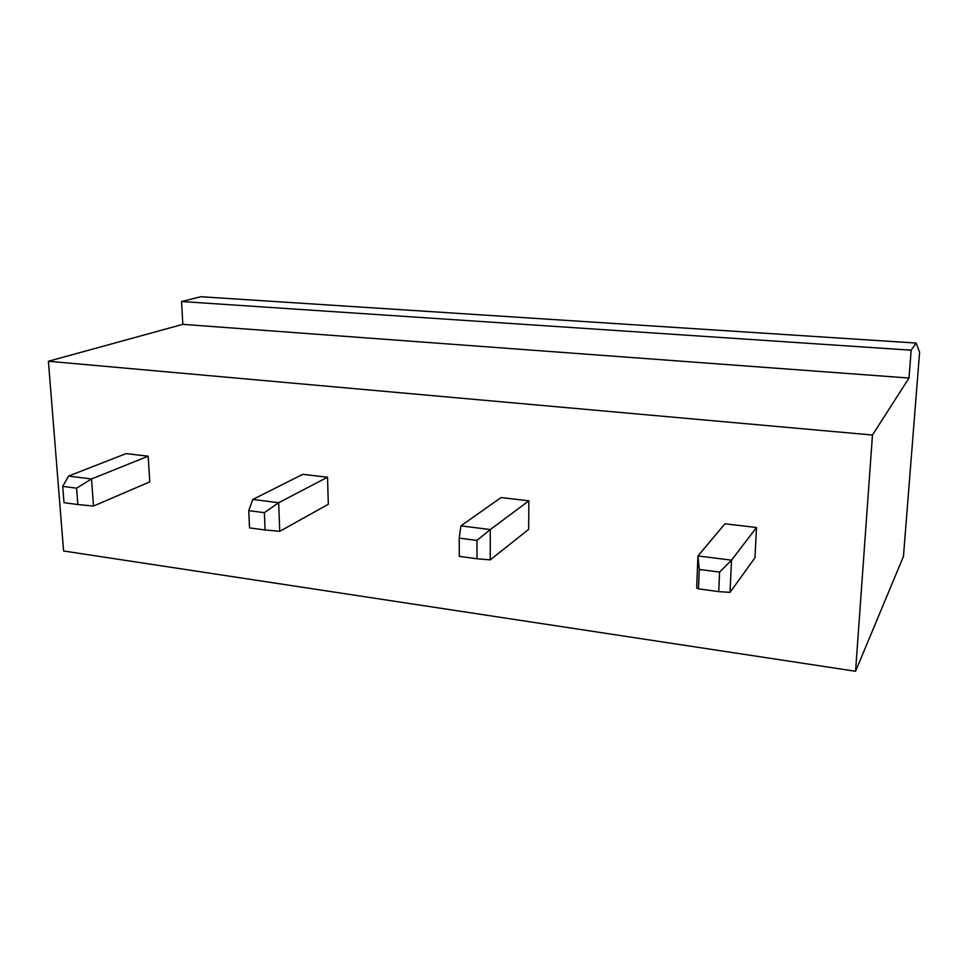 <?xml version="1.0" encoding="UTF-8"?>
<svg xmlns="http://www.w3.org/2000/svg" width="968" height="968" viewBox="0 0 968 968"><rect width="100%" height="100%" fill="white"/><g stroke="black" fill="none" stroke-linecap="round" stroke-linejoin="round"><path stroke-width="1.45" d="M911.154 350.186L909 378.04L182.831 324.353L48.4 361.258L63.585 550.986L855.567 671.272L903.459 556.406L919.6 352.231L916.127 343.059L911.154 350.186L181.573 301.532L182.831 324.353M909 378.04L872.458 435.031L48.4 361.258M872.458 435.031L855.567 671.272M490.256 559.867L490.28 529.569L476.97 540.422L477.006 558.778L490.256 559.867L528.649 529.387L528.867 500.819L501.049 497.552L460.937 525.854L490.28 529.569L528.867 500.819M730.017 592.392L731.518 560.169L719.599 572.088L718.728 591.617L730.017 592.392L754.98 557.762L756.516 527.5L724.959 523.797L697.952 555.922L731.518 560.169L756.516 527.5M93.509 506.046L77.839 504.546L76.581 488.174L91.512 478.978L68.546 476.075L126.07 453.605L148.165 456.194L149.774 481.87L93.509 506.046L91.512 478.978L148.165 456.194M279.764 531.311L278.651 502.719L264.385 512.677L265.099 529.98L279.764 531.311L328.321 504.255L327.523 477.224L302.815 474.32L252.793 499.44L278.651 502.719L327.523 477.224M916.127 343.059L200.836 296.728L181.573 301.532M718.728 591.617L698.472 588.859L696.67 587.866L697.952 555.922L699.259 569.438L719.599 572.088M476.97 540.422L459.219 538.111L460.937 525.854M477.006 558.778L459.316 556.37L459.219 538.111M698.472 588.859L699.259 569.438M77.839 504.546L64.009 502.67L62.714 486.359L68.546 476.075M76.581 488.174L62.714 486.359M264.385 512.677L248.752 510.644L252.793 499.44M265.099 529.98L249.526 527.862L248.752 510.644"/></g></svg>
